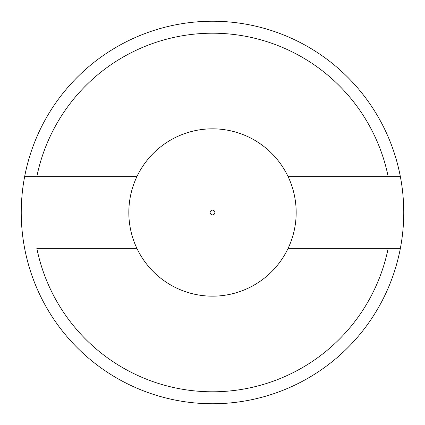 <?xml version="1.0" encoding="UTF-8"?>
<svg xmlns="http://www.w3.org/2000/svg" width="425" height="425" viewBox="0 0 425 425"><rect width="100%" height="100%" fill="white"/><g stroke="black" fill="none" stroke-linecap="round" stroke-linejoin="round"><path stroke-width="0.64" d="M388.174 248.359L288.097 248.359A83.672 83.672 0 0 1 128.828 212.5A83.672 83.672 0 0 1 212.5 128.828A83.672 83.672 0 0 1 296.172 212.5A83.672 83.672 0 0 1 136.903 248.359L36.826 248.359A179.297 179.297 0 0 0 388.174 248.359L400.361 248.359L388.174 248.359M288.097 176.641L388.174 176.641A179.297 179.297 0 0 0 36.826 176.641L24.639 176.641A191.25 191.25 0 0 1 400.361 176.641L388.174 176.641L400.361 176.641A191.25 191.25 0 0 1 212.5 403.75A191.25 191.25 0 0 1 24.639 176.641L136.903 176.641M214.891 212.5A2.391 2.391 0 0 1 211.305 214.572A2.391 2.391 0 0 1 211.305 210.428A2.391 2.391 0 0 1 214.891 212.5"/></g></svg>
